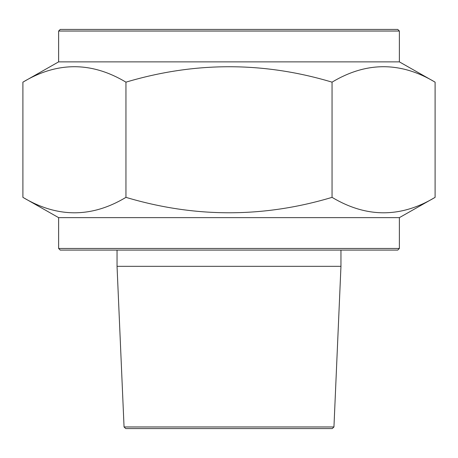 <?xml version="1.0" encoding="UTF-8"?>
<svg xmlns="http://www.w3.org/2000/svg" width="458" height="458" viewBox="0 0 458 458"><rect width="100%" height="100%" fill="white"/><g stroke="black" fill="none" stroke-linecap="round" stroke-linejoin="round"><path stroke-width="0.69" d="M333.945 426.959L332.256 428.579L125.744 428.579L124.055 426.959L333.945 426.959L340.958 266.321L340.958 250.097M124.055 426.959L117.042 266.321L340.958 266.321M125.95 82.154L125.95 197.358C91.669 217.939 57.319 217.939 22.9 197.358L22.9 82.154C57.181 61.572 91.531 61.572 125.95 82.154C194.805 61.601 263.505 61.601 332.05 82.154C366.331 61.572 400.681 61.572 435.1 82.154L435.1 197.358C400.819 217.939 366.469 217.939 332.05 197.358L332.05 82.154M125.95 197.358C194.805 217.911 263.505 217.911 332.05 197.358M399.376 31.041L58.624 31.041L60.25 29.421L397.75 29.421L399.376 31.041L399.376 61.87L58.624 61.87L22.9 82.154M399.376 61.87L435.1 82.154M58.624 248.471L399.376 248.471L397.75 250.097L60.25 250.097L58.624 248.471L58.624 217.642L399.376 217.642L435.1 197.358M117.042 266.321L117.042 250.097M58.624 31.041L58.624 61.87M58.624 217.642L22.9 197.358M399.376 248.471L399.376 217.642"/></g></svg>
